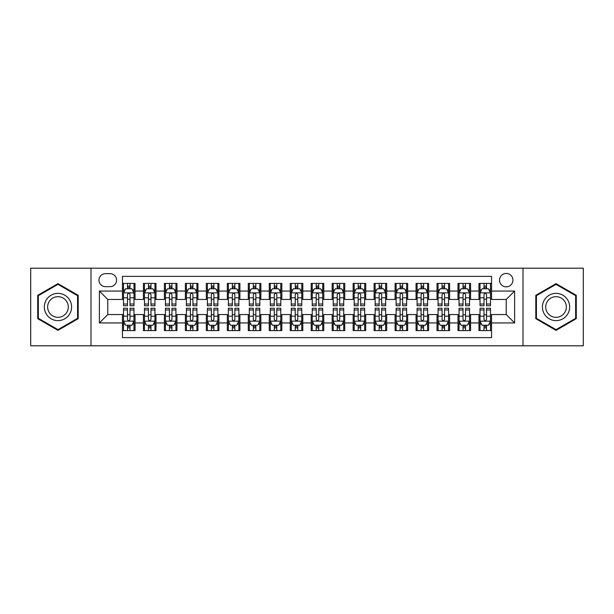 <?xml version="1.0" encoding="UTF-8"?>
<svg xmlns="http://www.w3.org/2000/svg" width="614" height="614" viewBox="0 0 614 614"><rect width="100%" height="100%" fill="white"/><g stroke="black" fill="none" stroke-linecap="round" stroke-linejoin="round"><path stroke-width="0.92" d="M506.228 273.445A6.708 6.708 0 0 0 499.52 280.153A6.708 6.708 0 0 0 506.228 286.868A6.708 6.708 0 0 0 512.943 280.153A6.708 6.708 0 0 0 506.228 273.445M523.005 345.797L583.3 345.797L583.3 268.203L523.005 268.203L523.005 345.797L90.995 345.797L90.995 268.203L30.7 268.203L30.7 345.797L90.995 345.797M491.553 283.407L478.966 283.407L478.966 291.059L470.577 291.059L470.577 299.448L478.966 299.448L478.966 291.059M470.577 291.059L470.577 283.407L457.998 283.407L457.998 291.059L449.609 291.059L449.609 299.448L457.998 299.448L457.998 291.059M449.609 291.059L449.609 283.407L437.022 283.407L437.022 291.059L428.633 291.059L428.633 299.448L437.022 299.448L437.022 291.059M428.633 291.059L428.633 283.407L416.054 283.407L416.054 291.059L407.665 291.059L407.665 299.448L416.054 299.448L416.054 291.059M407.665 291.059L407.665 283.407L395.078 283.407L395.078 291.059L386.69 291.059L386.69 299.448L395.078 299.448L395.078 291.059M386.69 291.059L386.69 283.407L374.11 283.407L374.11 291.059L365.721 291.059L365.721 299.448L374.11 299.448L374.11 291.059M365.721 291.059L365.721 283.407L353.134 283.407L353.134 291.059L344.746 291.059L344.746 299.448L353.134 299.448L353.134 291.059M344.746 291.059L344.746 283.407L332.166 283.407L332.166 291.059L323.778 291.059L323.778 299.448L332.166 299.448L332.166 291.059M323.778 291.059L323.778 283.407L311.191 283.407L311.191 291.059L302.809 291.059L302.809 299.448L311.191 299.448L311.191 291.059M302.809 291.059L302.809 283.407L290.222 283.407L290.222 291.059L281.834 291.059L281.834 299.448L290.222 299.448L290.222 291.059M281.834 291.059L281.834 283.407L269.254 283.407L269.254 291.059L260.866 291.059L260.866 299.448L269.254 299.448L269.254 291.059M260.866 291.059L260.866 283.407L248.279 283.407L248.279 291.059L239.89 291.059L239.89 299.448L248.279 299.448L248.279 291.059M239.89 291.059L239.89 283.407L227.31 283.407L227.31 291.059L218.922 291.059L218.922 299.448L227.31 299.448L227.31 291.059M218.922 291.059L218.922 283.407L206.335 283.407L206.335 291.059L197.946 291.059L197.946 299.448L206.335 299.448L206.335 291.059M197.946 291.059L197.946 283.407L185.367 283.407L185.367 291.059L176.978 291.059L176.978 299.448L185.367 299.448L185.367 291.059M176.978 291.059L176.978 283.407L164.391 283.407L164.391 291.059L156.002 291.059L156.002 299.448L164.391 299.448L164.391 291.059M156.002 291.059L156.002 283.407L143.423 283.407L143.423 299.448L135.034 299.448L135.034 283.407L122.447 283.407M122.447 330.593L135.034 330.593L135.034 314.552L143.423 314.552L143.423 330.593L156.002 330.593L156.002 314.552L164.391 314.552L164.391 322.941L156.002 322.941M164.391 322.941L164.391 330.593L176.978 330.593L176.978 314.552L185.367 314.552L185.367 322.941L176.978 322.941M185.367 322.941L185.367 330.593L197.946 330.593L197.946 314.552L206.335 314.552L206.335 322.941L197.946 322.941M206.335 322.941L206.335 330.593L218.922 330.593L218.922 314.552L227.31 314.552L227.31 322.941L218.922 322.941M227.31 322.941L227.31 330.593L239.89 330.593L239.89 314.552L248.279 314.552L248.279 322.941L239.89 322.941M248.279 322.941L248.279 330.593L260.866 330.593L260.866 314.552L269.254 314.552L269.254 322.941L260.866 322.941M269.254 322.941L269.254 330.593L281.834 330.593L281.834 314.552L290.222 314.552L290.222 322.941L281.834 322.941M290.222 322.941L290.222 330.593L302.809 330.593L302.809 314.552L311.191 314.552L311.191 322.941L302.809 322.941M311.191 322.941L311.191 330.593L323.778 330.593L323.778 314.552L332.166 314.552L332.166 322.941L323.778 322.941M332.166 322.941L332.166 330.593L344.746 330.593L344.746 314.552L353.134 314.552L353.134 322.941L344.746 322.941M353.134 322.941L353.134 330.593L365.721 330.593L365.721 314.552L374.11 314.552L374.11 322.941L365.721 322.941M374.11 322.941L374.11 330.593L386.69 330.593L386.69 314.552L395.078 314.552L395.078 322.941L386.69 322.941M395.078 322.941L395.078 330.593L407.665 330.593L407.665 314.552L416.054 314.552L416.054 322.941L407.665 322.941M416.054 322.941L416.054 330.593L428.633 330.593L428.633 314.552L437.022 314.552L437.022 322.941L428.633 322.941M437.022 322.941L437.022 330.593L449.609 330.593L449.609 314.552L457.998 314.552L457.998 322.941L449.609 322.941M457.998 322.941L457.998 330.593L470.577 330.593L470.577 314.552L478.966 314.552L478.966 322.941L470.577 322.941M105.462 286.661L110.075 286.661A6.501 6.501 0 0 0 116.576 280.153A6.501 6.501 0 0 0 110.075 273.652L105.462 273.652A6.501 6.501 0 0 0 98.961 280.153A6.501 6.501 0 0 0 105.462 286.661M523.005 268.203L90.995 268.203M491.553 291.059L491.553 276.384L122.447 276.384L122.447 299.448L107.772 299.448L107.772 314.552L122.447 314.552L122.447 337.616L491.553 337.616L491.553 314.552L506.228 314.552L506.228 299.448L491.553 299.448L491.553 291.059L514.616 291.059L514.616 322.941L491.553 322.941M122.447 322.941L99.384 322.941L99.384 291.059L122.447 291.059M478.966 322.941L478.966 330.593L491.553 330.593M122.447 288.649L123.498 288.649M127.482 288.649L129.999 288.649M133.982 288.649L135.034 288.649M122.447 299.241L123.498 299.241M127.482 299.241L129.999 299.241M133.982 299.241L135.034 299.241M122.447 314.759L123.498 314.759M127.482 314.759L129.999 314.759M133.982 314.759L135.034 314.759M122.447 325.351L123.498 325.351M127.482 325.351L129.999 325.351M133.982 325.351L135.034 325.351M143.423 299.241L144.474 299.241M148.458 299.241L150.975 299.241M154.958 299.241L156.002 299.241M143.423 288.649L144.474 288.649M148.458 288.649L150.975 288.649M154.958 288.649L156.002 288.649M143.423 314.759L144.474 314.759M148.458 314.759L150.975 314.759M154.958 314.759L156.002 314.759M143.423 325.351L144.474 325.351M148.458 325.351L150.975 325.351M154.958 325.351L156.002 325.351M164.391 314.759L165.442 314.759M169.426 314.759L171.943 314.759M175.926 314.759L176.978 314.759M164.391 325.351L165.442 325.351M169.426 325.351L171.943 325.351M175.926 325.351L176.978 325.351M164.391 288.649L165.442 288.649M169.426 288.649L171.943 288.649M175.926 288.649L176.978 288.649M164.391 299.241L165.442 299.241M169.426 299.241L171.943 299.241M175.926 299.241L176.978 299.241M185.367 314.759L186.41 314.759M190.401 314.759L192.911 314.759M196.902 314.759L197.946 314.759M185.367 325.351L186.41 325.351M190.401 325.351L192.911 325.351M196.902 325.351L197.946 325.351M185.367 288.649L186.41 288.649M190.401 288.649L192.911 288.649M196.902 288.649L197.946 288.649M185.367 299.241L186.41 299.241M190.401 299.241L192.911 299.241M196.902 299.241L197.946 299.241M206.335 314.759L207.386 314.759M211.369 314.759L213.887 314.759M217.87 314.759L218.922 314.759M206.335 325.351L207.386 325.351M211.369 325.351L213.887 325.351M217.87 325.351L218.922 325.351M206.335 288.649L207.386 288.649M211.369 288.649L213.887 288.649M217.87 288.649L218.922 288.649M206.335 299.241L207.386 299.241M211.369 299.241L213.887 299.241M217.87 299.241L218.922 299.241M227.31 314.759L228.354 314.759M232.338 314.759L234.855 314.759M238.846 314.759L239.89 314.759M227.31 325.351L228.354 325.351M232.338 325.351L234.855 325.351M238.846 325.351L239.89 325.351M227.31 288.649L228.354 288.649M232.338 288.649L234.855 288.649M238.846 288.649L239.89 288.649M227.31 299.241L228.354 299.241M232.338 299.241L234.855 299.241M238.846 299.241L239.89 299.241M248.279 314.759L249.33 314.759M253.313 314.759L255.831 314.759M259.814 314.759L260.866 314.759M248.279 325.351L249.33 325.351M253.313 325.351L255.831 325.351M259.814 325.351L260.866 325.351M248.279 288.649L249.33 288.649M253.313 288.649L255.831 288.649M259.814 288.649L260.866 288.649M248.279 299.241L249.33 299.241M253.313 299.241L255.831 299.241M259.814 299.241L260.866 299.241M269.254 314.759L270.298 314.759M274.281 314.759L276.799 314.759M280.782 314.759L281.834 314.759M269.254 325.351L270.298 325.351M274.281 325.351L276.799 325.351M280.782 325.351L281.834 325.351M269.254 288.649L270.298 288.649M274.281 288.649L276.799 288.649M280.782 288.649L281.834 288.649M269.254 299.241L270.298 299.241M274.281 299.241L276.799 299.241M280.782 299.241L281.834 299.241M290.222 314.759L291.274 314.759M295.257 314.759L297.775 314.759M301.758 314.759L302.809 314.759M290.222 325.351L291.274 325.351M295.257 325.351L297.775 325.351M301.758 325.351L302.809 325.351M290.222 288.649L291.274 288.649M295.257 288.649L297.775 288.649M301.758 288.649L302.809 288.649M290.222 299.241L291.274 299.241M295.257 299.241L297.775 299.241M301.758 299.241L302.809 299.241M311.191 314.759L312.242 314.759M316.225 314.759L318.743 314.759M322.726 314.759L323.778 314.759M311.191 325.351L312.242 325.351M316.225 325.351L318.743 325.351M322.726 325.351L323.778 325.351M311.191 288.649L312.242 288.649M316.225 288.649L318.743 288.649M322.726 288.649L323.778 288.649M311.191 299.241L312.242 299.241M316.225 299.241L318.743 299.241M322.726 299.241L323.778 299.241M332.166 314.759L333.218 314.759M337.201 314.759L339.719 314.759M343.702 314.759L344.746 314.759M332.166 325.351L333.218 325.351M337.201 325.351L339.719 325.351M343.702 325.351L344.746 325.351M332.166 288.649L333.218 288.649M337.201 288.649L339.719 288.649M343.702 288.649L344.746 288.649M332.166 299.241L333.218 299.241M337.201 299.241L339.719 299.241M343.702 299.241L344.746 299.241M353.134 314.759L354.186 314.759M358.169 314.759L360.687 314.759M364.67 314.759L365.721 314.759M353.134 325.351L354.186 325.351M358.169 325.351L360.687 325.351M364.67 325.351L365.721 325.351M353.134 288.649L354.186 288.649M358.169 288.649L360.687 288.649M364.67 288.649L365.721 288.649M353.134 299.241L354.186 299.241M358.169 299.241L360.687 299.241M364.67 299.241L365.721 299.241M374.11 314.759L375.154 314.759M379.145 314.759L381.662 314.759M385.646 314.759L386.69 314.759M374.11 325.351L375.154 325.351M379.145 325.351L381.662 325.351M385.646 325.351L386.69 325.351M374.11 288.649L375.154 288.649M379.145 288.649L381.662 288.649M385.646 288.649L386.69 288.649M374.11 299.241L375.154 299.241M379.145 299.241L381.662 299.241M385.646 299.241L386.69 299.241M395.078 314.759L396.13 314.759M400.113 314.759L402.63 314.759M406.614 314.759L407.665 314.759M395.078 325.351L396.13 325.351M400.113 325.351L402.63 325.351M406.614 325.351L407.665 325.351M395.078 288.649L396.13 288.649M400.113 288.649L402.63 288.649M406.614 288.649L407.665 288.649M395.078 299.241L396.13 299.241M400.113 299.241L402.63 299.241M406.614 299.241L407.665 299.241M416.054 314.759L417.098 314.759M421.089 314.759L423.599 314.759M427.59 314.759L428.633 314.759M416.054 325.351L417.098 325.351M421.089 325.351L423.599 325.351M427.59 325.351L428.633 325.351M416.054 288.649L417.098 288.649M421.089 288.649L423.599 288.649M427.59 288.649L428.633 288.649M416.054 299.241L417.098 299.241M421.089 299.241L423.599 299.241M427.59 299.241L428.633 299.241M437.022 314.759L438.074 314.759M442.057 314.759L444.574 314.759M448.558 314.759L449.609 314.759M437.022 325.351L438.074 325.351M442.057 325.351L444.574 325.351M448.558 325.351L449.609 325.351M437.022 288.649L438.074 288.649M442.057 288.649L444.574 288.649M448.558 288.649L449.609 288.649M437.022 299.241L438.074 299.241M442.057 299.241L444.574 299.241M448.558 299.241L449.609 299.241M457.998 314.759L459.042 314.759M463.025 314.759L465.542 314.759M469.526 314.759L470.577 314.759M457.998 325.351L459.042 325.351M463.025 325.351L465.542 325.351M469.526 325.351L470.577 325.351M457.998 288.649L459.042 288.649M463.025 288.649L465.542 288.649M469.526 288.649L470.577 288.649M457.998 299.241L459.042 299.241M463.025 299.241L465.542 299.241M469.526 299.241L470.577 299.241M478.966 314.759L480.018 314.759M484.001 314.759L486.518 314.759M490.502 314.759L491.553 314.759M478.966 325.351L480.018 325.351M484.001 325.351L486.518 325.351M490.502 325.351L491.553 325.351M478.966 288.649L480.018 288.649M484.001 288.649L486.518 288.649M490.502 288.649L491.553 288.649M478.966 299.241L480.018 299.241M484.001 299.241L486.518 299.241M490.502 299.241L491.553 299.241M107.772 299.448L99.384 291.059M107.772 314.552L99.384 322.941M514.616 291.059L506.228 299.448M514.616 322.941L506.228 314.552M57.962 330.37L78.201 318.681L78.201 295.319L57.962 283.63L37.723 295.319L37.723 318.681L57.962 330.37M576.277 295.319L556.038 283.63L535.799 295.319L535.799 318.681L556.038 330.37L576.277 318.681L576.277 295.319M129.999 286.132L127.482 286.132M133.982 304.03L129.999 304.03L129.999 305.741L133.982 305.741L133.982 292.947L131.887 288.757L125.594 288.757L123.498 292.947L123.498 305.741L127.482 305.741L127.482 304.03L123.498 304.03M123.498 292.947L123.498 283.407M133.982 292.947L133.982 283.407M127.482 288.757L127.482 283.407M129.999 283.407L129.999 288.757M129.999 304.03L129.999 294.52C129.163 292.909 128.326 292.909 127.482 294.52L127.482 304.03M127.482 327.868L129.999 327.868M123.498 309.97L127.482 309.97L127.482 308.259L123.498 308.259L123.498 321.053L125.594 325.243L131.887 325.243L133.982 321.053L133.982 308.259L129.999 308.259L129.999 309.97L133.982 309.97M133.982 321.053L133.982 330.593M123.498 321.053L123.498 330.593M129.999 325.243L129.999 330.593M127.482 330.593L127.482 325.243M127.482 309.97L127.482 319.48C128.318 321.091 129.163 321.091 129.999 319.48L129.999 309.97M57.962 293.369A13.631 13.631 0 0 0 44.331 307A13.631 13.631 0 0 0 57.962 320.631A13.631 13.631 0 0 0 71.592 307A13.631 13.631 0 0 0 57.962 293.369M57.962 296.677A10.323 10.323 0 0 0 47.639 307A10.323 10.323 0 0 0 57.962 317.323A10.323 10.323 0 0 0 68.284 307A10.323 10.323 0 0 0 57.962 296.677M77.571 318.321L57.962 329.641L38.352 318.321L38.352 295.679L57.962 284.359L77.571 295.679L77.571 318.321M544.234 300.185A13.631 13.631 0 0 0 549.223 318.804A13.631 13.631 0 0 0 567.843 313.815A13.631 13.631 0 0 0 562.854 295.196A13.631 13.631 0 0 0 544.234 300.185M547.097 301.842A10.323 10.323 0 0 0 550.873 315.941A10.323 10.323 0 0 0 564.972 312.158A10.323 10.323 0 0 0 561.196 298.059A10.323 10.323 0 0 0 547.097 301.842M575.648 295.679L575.648 318.321L556.038 329.641L536.429 318.321L536.429 295.679L556.038 284.359L575.648 295.679M150.975 286.132L148.458 286.132M154.958 304.03L150.975 304.03L150.975 305.741L154.958 305.741L154.958 292.947L152.863 288.757L146.569 288.757L144.474 292.947L144.474 305.741L148.458 305.741L148.458 304.03L144.474 304.03M144.474 292.947L144.474 283.407M154.958 292.947L154.958 283.407M148.458 288.757L148.458 283.407M150.975 283.407L150.975 288.757M150.975 304.03L150.975 294.52C150.131 292.909 149.294 292.909 148.458 294.52L148.458 304.03M171.943 286.132L169.426 286.132M175.926 304.03L171.943 304.03L171.943 305.741L175.926 305.741L175.926 292.947L173.831 288.757L167.538 288.757L165.442 292.947L165.442 305.741L169.426 305.741L169.426 304.03L165.442 304.03M165.442 292.947L165.442 283.407M175.926 292.947L175.926 283.407M169.426 288.757L169.426 283.407M171.943 283.407L171.943 288.757M171.943 304.03L171.943 294.52C171.106 292.909 170.27 292.909 169.426 294.52L169.426 304.03M192.911 286.132L190.401 286.132M196.902 304.03L192.911 304.03L192.911 305.741L196.902 305.741L196.902 292.947L194.799 288.757L188.513 288.757L186.41 292.947L186.41 305.741L190.401 305.741L190.401 304.03L186.41 304.03M186.41 292.947L186.41 283.407M196.902 292.947L196.902 283.407M190.401 288.757L190.401 283.407M192.911 283.407L192.911 288.757M192.911 304.03L192.911 294.52C192.075 292.909 191.238 292.909 190.401 294.52L190.401 304.03M213.887 286.132L211.369 286.132M217.87 304.03L213.887 304.03L213.887 305.741L217.87 305.741L217.87 292.947L215.775 288.757L209.481 288.757L207.386 292.947L207.386 305.741L211.369 305.741L211.369 304.03L207.386 304.03M207.386 292.947L207.386 283.407M217.87 292.947L217.87 283.407M211.369 288.757L211.369 283.407M213.887 283.407L213.887 288.757M213.887 304.03L213.887 294.52C213.05 292.909 212.206 292.909 211.369 294.52L211.369 304.03M148.458 327.868L150.975 327.868M144.474 309.97L148.458 309.97L148.458 308.259L144.474 308.259L144.474 321.053L146.569 325.243L152.863 325.243L154.958 321.053L154.958 308.259L150.975 308.259L150.975 309.97L154.958 309.97M154.958 321.053L154.958 330.593M144.474 321.053L144.474 330.593M150.975 325.243L150.975 330.593M148.458 330.593L148.458 325.243M148.458 309.97L148.458 319.48C149.294 321.091 150.131 321.091 150.975 319.48L150.975 309.97M169.426 327.868L171.943 327.868M165.442 309.97L169.426 309.97L169.426 308.259L165.442 308.259L165.442 321.053L167.538 325.243L173.831 325.243L175.926 321.053L175.926 308.259L171.943 308.259L171.943 309.97L175.926 309.97M175.926 321.053L175.926 330.593M165.442 321.053L165.442 330.593M171.943 325.243L171.943 330.593M169.426 330.593L169.426 325.243M169.426 309.97L169.426 319.48C170.262 321.091 171.106 321.091 171.943 319.48L171.943 309.97M190.401 327.868L192.911 327.868M186.41 309.97L190.401 309.97L190.401 308.259L186.41 308.259L186.41 321.053L188.513 325.243L194.799 325.243L196.902 321.053L196.902 308.259L192.911 308.259L192.911 309.97L196.902 309.97M196.902 321.053L196.902 330.593M186.41 321.053L186.41 330.593M192.911 325.243L192.911 330.593M190.401 330.593L190.401 325.243M190.401 309.97L190.401 319.48C191.238 321.091 192.075 321.091 192.911 319.48L192.911 309.97M211.369 327.868L213.887 327.868M207.386 309.97L211.369 309.97L211.369 308.259L207.386 308.259L207.386 321.053L209.481 325.243L215.775 325.243L217.87 321.053L217.87 308.259L213.887 308.259L213.887 309.97L217.87 309.97M217.87 321.053L217.87 330.593M207.386 321.053L207.386 330.593M213.887 325.243L213.887 330.593M211.369 330.593L211.369 325.243M211.369 309.97L211.369 319.48C212.206 321.091 213.043 321.091 213.887 319.48L213.887 309.97M234.855 286.132L232.338 286.132M238.846 304.03L234.855 304.03L234.855 305.741L238.846 305.741L238.846 292.947L236.743 288.757L230.457 288.757L228.354 292.947L228.354 305.741L232.338 305.741L232.338 304.03L228.354 304.03M228.354 292.947L228.354 283.407M238.846 292.947L238.846 283.407M232.338 288.757L232.338 283.407M234.855 283.407L234.855 288.757M234.855 304.03L234.855 294.52C234.018 292.909 233.182 292.909 232.338 294.52L232.338 304.03M232.338 327.868L234.855 327.868M228.354 309.97L232.338 309.97L232.338 308.259L228.354 308.259L228.354 321.053L230.457 325.243L236.743 325.243L238.846 321.053L238.846 308.259L234.855 308.259L234.855 309.97L238.846 309.97M238.846 321.053L238.846 330.593M228.354 321.053L228.354 330.593M234.855 325.243L234.855 330.593M232.338 330.593L232.338 325.243M232.338 309.97L232.338 319.48C233.182 321.091 234.018 321.091 234.855 319.48L234.855 309.97M255.831 286.132L253.313 286.132M259.814 304.03L255.831 304.03L255.831 305.741L259.814 305.741L259.814 292.947L257.719 288.757L251.425 288.757L249.33 292.947L249.33 305.741L253.313 305.741L253.313 304.03L249.33 304.03M249.33 292.947L249.33 283.407M259.814 292.947L259.814 283.407M253.313 288.757L253.313 283.407M255.831 283.407L255.831 288.757M255.831 304.03L255.831 294.52C254.994 292.909 254.15 292.909 253.313 294.52L253.313 304.03M253.313 327.868L255.831 327.868M249.33 309.97L253.313 309.97L253.313 308.259L249.33 308.259L249.33 321.053L251.425 325.243L257.719 325.243L259.814 321.053L259.814 308.259L255.831 308.259L255.831 309.97L259.814 309.97M259.814 321.053L259.814 330.593M249.33 321.053L249.33 330.593M255.831 325.243L255.831 330.593M253.313 330.593L253.313 325.243M253.313 309.97L253.313 319.48C254.15 321.091 254.987 321.091 255.831 319.48L255.831 309.97M276.799 286.132L274.281 286.132M280.782 304.03L276.799 304.03L276.799 305.741L280.782 305.741L280.782 292.947L278.687 288.757L272.393 288.757L270.298 292.947L270.298 305.741L274.281 305.741L274.281 304.03L270.298 304.03M270.298 292.947L270.298 283.407M280.782 292.947L280.782 283.407M274.281 288.757L274.281 283.407M276.799 283.407L276.799 288.757M276.799 304.03L276.799 294.52C275.962 292.909 275.126 292.909 274.281 294.52L274.281 304.03M274.281 327.868L276.799 327.868M270.298 309.97L274.281 309.97L274.281 308.259L270.298 308.259L270.298 321.053L272.393 325.243L278.687 325.243L280.782 321.053L280.782 308.259L276.799 308.259L276.799 309.97L280.782 309.97M280.782 321.053L280.782 330.593M270.298 321.053L270.298 330.593M276.799 325.243L276.799 330.593M274.281 330.593L274.281 325.243M274.281 309.97L274.281 319.48C275.126 321.091 275.962 321.091 276.799 319.48L276.799 309.97M297.775 286.132L295.257 286.132M301.758 304.03L297.775 304.03L297.775 305.741L301.758 305.741L301.758 292.947L299.663 288.757L293.369 288.757L291.274 292.947L291.274 305.741L295.257 305.741L295.257 304.03L291.274 304.03M291.274 292.947L291.274 283.407M301.758 292.947L301.758 283.407M295.257 288.757L295.257 283.407M297.775 283.407L297.775 288.757M297.775 304.03L297.775 294.52C296.938 292.909 296.094 292.909 295.257 294.52L295.257 304.03M295.257 327.868L297.775 327.868M291.274 309.97L295.257 309.97L295.257 308.259L291.274 308.259L291.274 321.053L293.369 325.243L299.663 325.243L301.758 321.053L301.758 308.259L297.775 308.259L297.775 309.97L301.758 309.97M301.758 321.053L301.758 330.593M291.274 321.053L291.274 330.593M297.775 325.243L297.775 330.593M295.257 330.593L295.257 325.243M295.257 309.97L295.257 319.48C296.094 321.091 296.93 321.091 297.775 319.48L297.775 309.97M318.743 286.132L316.225 286.132M322.726 304.03L318.743 304.03L318.743 305.741L322.726 305.741L322.726 292.947L320.631 288.757L314.337 288.757L312.242 292.947L312.242 305.741L316.225 305.741L316.225 304.03L312.242 304.03M312.242 292.947L312.242 283.407M322.726 292.947L322.726 283.407M316.225 288.757L316.225 283.407M318.743 283.407L318.743 288.757M318.743 304.03L318.743 294.52C317.906 292.909 317.07 292.909 316.225 294.52L316.225 304.03M316.225 327.868L318.743 327.868M312.242 309.97L316.225 309.97L316.225 308.259L312.242 308.259L312.242 321.053L314.337 325.243L320.631 325.243L322.726 321.053L322.726 308.259L318.743 308.259L318.743 309.97L322.726 309.97M322.726 321.053L322.726 330.593M312.242 321.053L312.242 330.593M318.743 325.243L318.743 330.593M316.225 330.593L316.225 325.243M316.225 309.97L316.225 319.48C317.062 321.091 317.906 321.091 318.743 319.48L318.743 309.97M339.719 286.132L337.201 286.132M343.702 304.03L339.719 304.03L339.719 305.741L343.702 305.741L343.702 292.947L341.607 288.757L335.313 288.757L333.218 292.947L333.218 305.741L337.201 305.741L337.201 304.03L333.218 304.03M333.218 292.947L333.218 283.407M343.702 292.947L343.702 283.407M337.201 288.757L337.201 283.407M339.719 283.407L339.719 288.757M339.719 304.03L339.719 294.52C338.874 292.909 338.038 292.909 337.201 294.52L337.201 304.03M337.201 327.868L339.719 327.868M333.218 309.97L337.201 309.97L337.201 308.259L333.218 308.259L333.218 321.053L335.313 325.243L341.607 325.243L343.702 321.053L343.702 308.259L339.719 308.259L339.719 309.97L343.702 309.97M343.702 321.053L343.702 330.593M333.218 321.053L333.218 330.593M339.719 325.243L339.719 330.593M337.201 330.593L337.201 325.243M337.201 309.97L337.201 319.48C338.038 321.091 338.874 321.091 339.719 319.48L339.719 309.97M360.687 286.132L358.169 286.132M364.67 304.03L360.687 304.03L360.687 305.741L364.67 305.741L364.67 292.947L362.575 288.757L356.281 288.757L354.186 292.947L354.186 305.741L358.169 305.741L358.169 304.03L354.186 304.03M354.186 292.947L354.186 283.407M364.67 292.947L364.67 283.407M358.169 288.757L358.169 283.407M360.687 283.407L360.687 288.757M360.687 304.03L360.687 294.52C359.85 292.909 359.013 292.909 358.169 294.52L358.169 304.03M358.169 327.868L360.687 327.868M354.186 309.97L358.169 309.97L358.169 308.259L354.186 308.259L354.186 321.053L356.281 325.243L362.575 325.243L364.67 321.053L364.67 308.259L360.687 308.259L360.687 309.97L364.67 309.97M364.67 321.053L364.67 330.593M354.186 321.053L354.186 330.593M360.687 325.243L360.687 330.593M358.169 330.593L358.169 325.243M358.169 309.97L358.169 319.48C359.006 321.091 359.85 321.091 360.687 319.48L360.687 309.97M381.662 286.132L379.145 286.132M385.646 304.03L381.662 304.03L381.662 305.741L385.646 305.741L385.646 292.947L383.543 288.757L377.257 288.757L375.154 292.947L375.154 305.741L379.145 305.741L379.145 304.03L375.154 304.03M375.154 292.947L375.154 283.407M385.646 292.947L385.646 283.407M379.145 288.757L379.145 283.407M381.662 283.407L381.662 288.757M381.662 304.03L381.662 294.52C380.818 292.909 379.982 292.909 379.145 294.52L379.145 304.03M379.145 327.868L381.662 327.868M375.154 309.97L379.145 309.97L379.145 308.259L375.154 308.259L375.154 321.053L377.257 325.243L383.543 325.243L385.646 321.053L385.646 308.259L381.662 308.259L381.662 309.97L385.646 309.97M385.646 321.053L385.646 330.593M375.154 321.053L375.154 330.593M381.662 325.243L381.662 330.593M379.145 330.593L379.145 325.243M379.145 309.97L379.145 319.48C379.982 321.091 380.818 321.091 381.662 319.48L381.662 309.97M402.63 286.132L400.113 286.132M406.614 304.03L402.63 304.03L402.63 305.741L406.614 305.741L406.614 292.947L404.519 288.757L398.225 288.757L396.13 292.947L396.13 305.741L400.113 305.741L400.113 304.03L396.13 304.03M396.13 292.947L396.13 283.407M406.614 292.947L406.614 283.407M400.113 288.757L400.113 283.407M402.63 283.407L402.63 288.757M402.63 304.03L402.63 294.52C401.794 292.909 400.957 292.909 400.113 294.52L400.113 304.03M400.113 327.868L402.63 327.868M396.13 309.97L400.113 309.97L400.113 308.259L396.13 308.259L396.13 321.053L398.225 325.243L404.519 325.243L406.614 321.053L406.614 308.259L402.63 308.259L402.63 309.97L406.614 309.97M406.614 321.053L406.614 330.593M396.13 321.053L396.13 330.593M402.63 325.243L402.63 330.593M400.113 330.593L400.113 325.243M400.113 309.97L400.113 319.48C400.95 321.091 401.794 321.091 402.63 319.48L402.63 309.97M423.599 286.132L421.089 286.132M427.59 304.03L423.599 304.03L423.599 305.741L427.59 305.741L427.59 292.947L425.487 288.757L419.201 288.757L417.098 292.947L417.098 305.741L421.089 305.741L421.089 304.03L417.098 304.03M417.098 292.947L417.098 283.407M427.59 292.947L427.59 283.407M421.089 288.757L421.089 283.407M423.599 283.407L423.599 288.757M423.599 304.03L423.599 294.52C422.762 292.909 421.925 292.909 421.089 294.52L421.089 304.03M421.089 327.868L423.599 327.868M417.098 309.97L421.089 309.97L421.089 308.259L417.098 308.259L417.098 321.053L419.201 325.243L425.487 325.243L427.59 321.053L427.59 308.259L423.599 308.259L423.599 309.97L427.59 309.97M427.59 321.053L427.59 330.593M417.098 321.053L417.098 330.593M423.599 325.243L423.599 330.593M421.089 330.593L421.089 325.243M421.089 309.97L421.089 319.48C421.925 321.091 422.762 321.091 423.599 319.48L423.599 309.97M444.574 286.132L442.057 286.132M448.558 304.03L444.574 304.03L444.574 305.741L448.558 305.741L448.558 292.947L446.462 288.757L440.169 288.757L438.074 292.947L438.074 305.741L442.057 305.741L442.057 304.03L438.074 304.03M438.074 292.947L438.074 283.407M448.558 292.947L448.558 283.407M442.057 288.757L442.057 283.407M444.574 283.407L444.574 288.757M444.574 304.03L444.574 294.52C443.738 292.909 442.894 292.909 442.057 294.52L442.057 304.03M442.057 327.868L444.574 327.868M438.074 309.97L442.057 309.97L442.057 308.259L438.074 308.259L438.074 321.053L440.169 325.243L446.462 325.243L448.558 321.053L448.558 308.259L444.574 308.259L444.574 309.97L448.558 309.97M448.558 321.053L448.558 330.593M438.074 321.053L438.074 330.593M444.574 325.243L444.574 330.593M442.057 330.593L442.057 325.243M442.057 309.97L442.057 319.48C442.894 321.091 443.73 321.091 444.574 319.48L444.574 309.97M465.542 286.132L463.025 286.132M469.526 304.03L465.542 304.03L465.542 305.741L469.526 305.741L469.526 292.947L467.431 288.757L461.137 288.757L459.042 292.947L459.042 305.741L463.025 305.741L463.025 304.03L459.042 304.03M459.042 292.947L459.042 283.407M469.526 292.947L469.526 283.407M463.025 288.757L463.025 283.407M465.542 283.407L465.542 288.757M465.542 304.03L465.542 294.52C464.706 292.909 463.869 292.909 463.025 294.52L463.025 304.03M463.025 327.868L465.542 327.868M459.042 309.97L463.025 309.97L463.025 308.259L459.042 308.259L459.042 321.053L461.137 325.243L467.431 325.243L469.526 321.053L469.526 308.259L465.542 308.259L465.542 309.97L469.526 309.97M469.526 321.053L469.526 330.593M459.042 321.053L459.042 330.593M465.542 325.243L465.542 330.593M463.025 330.593L463.025 325.243M463.025 309.97L463.025 319.48C463.869 321.091 464.706 321.091 465.542 319.48L465.542 309.97M486.518 286.132L484.001 286.132M490.502 304.03L486.518 304.03L486.518 305.741L490.502 305.741L490.502 292.947L488.406 288.757L482.113 288.757L480.018 292.947L480.018 305.741L484.001 305.741L484.001 304.03L480.018 304.03M480.018 292.947L480.018 283.407M490.502 292.947L490.502 283.407M484.001 288.757L484.001 283.407M486.518 283.407L486.518 288.757M486.518 304.03L486.518 294.52C485.682 292.909 484.837 292.909 484.001 294.52L484.001 304.03M484.001 327.868L486.518 327.868M480.018 309.97L484.001 309.97L484.001 308.259L480.018 308.259L480.018 321.053L482.113 325.243L488.406 325.243L490.502 321.053L490.502 308.259L486.518 308.259L486.518 309.97L490.502 309.97M490.502 321.053L490.502 330.593M480.018 321.053L480.018 330.593M486.518 325.243L486.518 330.593M484.001 330.593L484.001 325.243M484.001 309.97L484.001 319.48C484.837 321.091 485.674 321.091 486.518 319.48L486.518 309.97M143.423 322.941L135.034 322.941M143.423 291.059L135.034 291.059M133.929 292.847L123.552 292.847M123.498 289.908L125.018 289.908M132.463 289.908L133.982 289.908M127.482 297.813L123.498 297.813M133.982 297.813L129.999 297.813M129.999 287.467L127.482 287.467M123.552 321.153L133.929 321.153M133.982 324.092L132.463 324.092M125.018 324.092L123.498 324.092M129.999 316.187L133.982 316.187M123.498 316.187L127.482 316.187M127.482 326.533L129.999 326.533M154.905 292.847L144.52 292.847M144.474 289.908L145.994 289.908M153.439 289.908L154.958 289.908M148.458 297.813L144.474 297.813M154.958 297.813L150.975 297.813M150.975 287.467L148.458 287.467M175.873 292.847L165.496 292.847M165.442 289.908L166.962 289.908M174.407 289.908L175.926 289.908M169.426 297.813L165.442 297.813M175.926 297.813L171.943 297.813M171.943 287.467L169.426 287.467M196.848 292.847L186.464 292.847M186.41 289.908L187.93 289.908M195.382 289.908L196.902 289.908M190.401 297.813L186.41 297.813M196.902 297.813L192.911 297.813M192.911 287.467L190.401 287.467M217.816 292.847L207.44 292.847M207.386 289.908L208.906 289.908M216.351 289.908L217.87 289.908M211.369 297.813L207.386 297.813M217.87 297.813L213.887 297.813M213.887 287.467L211.369 287.467M144.52 321.153L154.905 321.153M154.958 324.092L153.439 324.092M145.994 324.092L144.474 324.092M150.975 316.187L154.958 316.187M144.474 316.187L148.458 316.187M148.458 326.533L150.975 326.533M165.496 321.153L175.873 321.153M175.926 324.092L174.407 324.092M166.962 324.092L165.442 324.092M171.943 316.187L175.926 316.187M165.442 316.187L169.426 316.187M169.426 326.533L171.943 326.533M186.464 321.153L196.848 321.153M196.902 324.092L195.382 324.092M187.93 324.092L186.41 324.092M192.911 316.187L196.902 316.187M186.41 316.187L190.401 316.187M190.401 326.533L192.911 326.533M207.44 321.153L217.816 321.153M217.87 324.092L216.351 324.092M208.906 324.092L207.386 324.092M213.887 316.187L217.87 316.187M207.386 316.187L211.369 316.187M211.369 326.533L213.887 326.533M238.792 292.847L228.408 292.847M228.354 289.908L229.874 289.908M237.319 289.908L238.846 289.908M232.338 297.813L228.354 297.813M238.846 297.813L234.855 297.813M234.855 287.467L232.338 287.467M228.408 321.153L238.792 321.153M238.846 324.092L237.319 324.092M229.874 324.092L228.354 324.092M234.855 316.187L238.846 316.187M228.354 316.187L232.338 316.187M232.338 326.533L234.855 326.533M259.76 292.847L249.384 292.847M249.33 289.908L250.85 289.908M258.294 289.908L259.814 289.908M253.313 297.813L249.33 297.813M259.814 297.813L255.831 297.813M255.831 287.467L253.313 287.467M249.384 321.153L259.76 321.153M259.814 324.092L258.294 324.092M250.85 324.092L249.33 324.092M255.831 316.187L259.814 316.187M249.33 316.187L253.313 316.187M253.313 326.533L255.831 326.533M280.736 292.847L270.352 292.847M270.298 289.908L271.818 289.908M279.263 289.908L280.782 289.908M274.281 297.813L270.298 297.813M280.782 297.813L276.799 297.813M276.799 287.467L274.281 287.467M270.352 321.153L280.736 321.153M280.782 324.092L279.263 324.092M271.818 324.092L270.298 324.092M276.799 316.187L280.782 316.187M270.298 316.187L274.281 316.187M274.281 326.533L276.799 326.533M301.704 292.847L291.32 292.847M291.274 289.908L292.794 289.908M300.238 289.908L301.758 289.908M295.257 297.813L291.274 297.813M301.758 297.813L297.775 297.813M297.775 287.467L295.257 287.467M291.32 321.153L301.704 321.153M301.758 324.092L300.238 324.092M292.794 324.092L291.274 324.092M297.775 316.187L301.758 316.187M291.274 316.187L295.257 316.187M295.257 326.533L297.775 326.533M322.68 292.847L312.296 292.847M312.242 289.908L313.762 289.908M321.206 289.908L322.726 289.908M316.225 297.813L312.242 297.813M322.726 297.813L318.743 297.813M318.743 287.467L316.225 287.467M312.296 321.153L322.68 321.153M322.726 324.092L321.206 324.092M313.762 324.092L312.242 324.092M318.743 316.187L322.726 316.187M312.242 316.187L316.225 316.187M316.225 326.533L318.743 326.533M343.648 292.847L333.264 292.847M333.218 289.908L334.737 289.908M342.182 289.908L343.702 289.908M337.201 297.813L333.218 297.813M343.702 297.813L339.719 297.813M339.719 287.467L337.201 287.467M333.264 321.153L343.648 321.153M343.702 324.092L342.182 324.092M334.737 324.092L333.218 324.092M339.719 316.187L343.702 316.187M333.218 316.187L337.201 316.187M337.201 326.533L339.719 326.533M364.616 292.847L354.24 292.847M354.186 289.908L355.706 289.908M363.15 289.908L364.67 289.908M358.169 297.813L354.186 297.813M364.67 297.813L360.687 297.813M360.687 287.467L358.169 287.467M354.24 321.153L364.616 321.153M364.67 324.092L363.15 324.092M355.706 324.092L354.186 324.092M360.687 316.187L364.67 316.187M354.186 316.187L358.169 316.187M358.169 326.533L360.687 326.533M385.592 292.847L375.208 292.847M375.154 289.908L376.681 289.908M384.126 289.908L385.646 289.908M379.145 297.813L375.154 297.813M385.646 297.813L381.662 297.813M381.662 287.467L379.145 287.467M375.208 321.153L385.592 321.153M385.646 324.092L384.126 324.092M376.681 324.092L375.154 324.092M381.662 316.187L385.646 316.187M375.154 316.187L379.145 316.187M379.145 326.533L381.662 326.533M406.56 292.847L396.184 292.847M396.13 289.908L397.649 289.908M405.094 289.908L406.614 289.908M400.113 297.813L396.13 297.813M406.614 297.813L402.63 297.813M402.63 287.467L400.113 287.467M396.184 321.153L406.56 321.153M406.614 324.092L405.094 324.092M397.649 324.092L396.13 324.092M402.63 316.187L406.614 316.187M396.13 316.187L400.113 316.187M400.113 326.533L402.63 326.533M427.536 292.847L417.152 292.847M417.098 289.908L418.618 289.908M426.07 289.908L427.59 289.908M421.089 297.813L417.098 297.813M427.59 297.813L423.599 297.813M423.599 287.467L421.089 287.467M417.152 321.153L427.536 321.153M427.59 324.092L426.07 324.092M418.618 324.092L417.098 324.092M423.599 316.187L427.59 316.187M417.098 316.187L421.089 316.187M421.089 326.533L423.599 326.533M448.504 292.847L438.127 292.847M438.074 289.908L439.593 289.908M447.038 289.908L448.558 289.908M442.057 297.813L438.074 297.813M448.558 297.813L444.574 297.813M444.574 287.467L442.057 287.467M438.127 321.153L448.504 321.153M448.558 324.092L447.038 324.092M439.593 324.092L438.074 324.092M444.574 316.187L448.558 316.187M438.074 316.187L442.057 316.187M442.057 326.533L444.574 326.533M469.48 292.847L459.095 292.847M459.042 289.908L460.561 289.908M468.006 289.908L469.526 289.908M463.025 297.813L459.042 297.813M469.526 297.813L465.542 297.813M465.542 287.467L463.025 287.467M459.095 321.153L469.48 321.153M469.526 324.092L468.006 324.092M460.561 324.092L459.042 324.092M465.542 316.187L469.526 316.187M459.042 316.187L463.025 316.187M463.025 326.533L465.542 326.533M490.448 292.847L480.071 292.847M480.018 289.908L481.537 289.908M488.982 289.908L490.502 289.908M484.001 297.813L480.018 297.813M490.502 297.813L486.518 297.813M486.518 287.467L484.001 287.467M480.071 321.153L490.448 321.153M490.502 324.092L488.982 324.092M481.537 324.092L480.018 324.092M486.518 316.187L490.502 316.187M480.018 316.187L484.001 316.187M484.001 326.533L486.518 326.533"/></g></svg>
